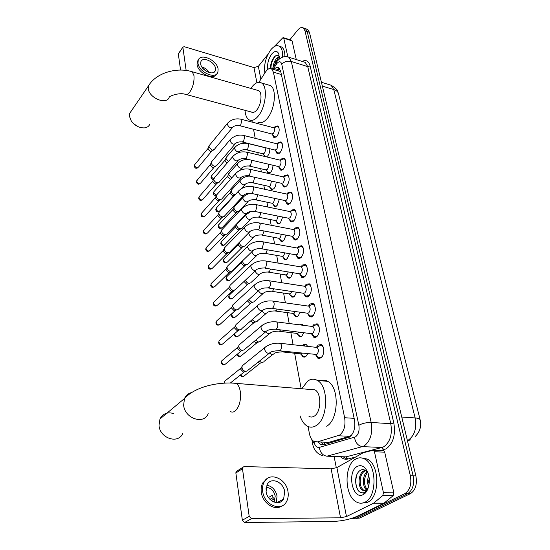 <?xml version="1.0" encoding="UTF-8"?>
<svg xmlns="http://www.w3.org/2000/svg" width="550" height="550" viewBox="0 0 550 550"><rect width="100%" height="100%" fill="white"/><g stroke="black" fill="none" stroke-linecap="round" stroke-linejoin="round"><path stroke-width="0.82" d="M269.803 148.768C269.933 151.621 269.204 154.041 267.609 156.028L266.489 156.887M264.502 156.413L263.821 154.839M272.931 165.248C272.965 168.046 272.216 170.369 270.683 172.205L268.015 172.954L266.839 170.94M276.121 182.105C276.059 184.841 275.296 187.055 273.824 188.753L271.15 189.454L269.933 187.413M279.366 199.368L277.042 205.679L274.361 206.333L273.096 204.263M282.679 217.044L280.335 223.004L277.64 223.616L276.334 221.512M286.048 235.146L283.704 240.742L281.009 241.299L279.647 239.167M289.493 253.701L287.155 258.906L284.453 259.414L283.044 257.249M292.999 272.718L290.689 277.509L287.987 277.97L286.522 275.77M296.567 292.215L294.305 296.567L291.61 296.979L290.097 294.752M300.204 312.221L298.018 316.106L295.322 316.463L293.755 314.201M303.903 332.75L301.819 336.132L299.138 336.442L297.509 334.146M299.269 324.809L302.335 324.17L303.449 325.339M307.663 353.815L305.724 356.668L303.05 356.929L301.359 354.606M302.466 345.799L303.456 344.74L306.171 344.458L307.704 346.383M274.374 127.456L274.869 126.823L277.867 125.874C279.909 128.686 279.558 132.248 276.808 136.551L273.845 137.472L272.553 134.798M277.454 143.468L278.039 142.725L281.05 141.824C283.174 144.726 282.831 148.342 280.019 152.68L277.042 153.546L275.694 150.838M280.603 159.858L281.277 158.998L284.309 158.153C286.509 161.136 286.172 164.814 283.305 169.18L280.314 169.991L278.912 167.241M283.821 176.626L284.591 175.642L287.636 174.852C289.926 177.932 289.603 181.665 286.667 186.065L283.663 186.828L282.205 184.037M287.114 193.792L287.98 192.686L291.039 191.943C293.418 195.119 293.109 198.921 290.104 203.356L287.093 204.064L285.574 201.231M290.482 211.372L291.459 210.127L294.525 209.447C297 212.719 296.697 216.59 293.631 221.059L290.606 221.712L289.032 218.838M293.927 229.377L295.013 227.996L298.086 227.37C300.664 230.746 300.382 234.685 297.241 239.188L294.209 239.786L292.572 236.871M297.461 247.823L298.657 246.297L301.737 245.726C304.418 249.212 304.15 253.227 300.939 257.764L297.907 258.308L296.196 255.351M301.104 266.681L302.39 265.052L305.477 264.536C308.268 268.139 308.021 272.229 304.728 276.801L301.696 277.289L299.915 274.292M304.844 286.007L306.219 284.274L309.299 283.814C312.214 287.54 311.988 291.706 308.619 296.326L305.58 296.752L303.731 293.714M308.674 305.827L310.138 303.978L313.225 303.579C316.264 307.429 316.051 311.685 312.599 316.339L309.567 316.711L307.649 313.631M312.593 326.164L314.167 324.191L317.24 323.847C320.409 327.834 320.231 332.179 316.69 336.875L313.665 337.191L311.664 334.063M316.614 347.036L318.292 344.933L321.358 344.644C324.754 346.321 324.431 355.664 320.884 357.947L317.873 358.201L315.789 355.032M325.449 442.241L328.646 442.386L349.601 436.329L351.56 435.201M308.096 426.518L309.368 433.455C310.145 437.388 311.671 440.048 313.933 441.444L317.433 441.877L339.57 435.153C344.059 431.544 345.744 425.741 344.637 417.732L273.412 72.146L271.59 68.853C269.658 67.815 267.603 68.908 265.423 72.119L258.954 82.252M280.672 71.198L279.586 71.156L280.816 71.858M251.928 120.498L252.23 122.148M253.543 129.278L255.207 138.339M257.812 152.549L258.246 154.907M260.782 168.713L261.36 171.868M263.814 185.254L264.543 189.234M266.922 202.18L267.809 207.027M270.098 219.498L271.157 225.252M273.357 237.236L274.581 243.932M276.691 255.399L278.101 263.079M280.101 274.01L281.703 282.714M283.601 293.074L285.395 302.857M287.189 312.62L289.19 323.524M290.868 332.668L293.088 344.74M294.642 353.224L301.153 388.712M296.368 304.404L299.118 304.796M304.26 28.256L305.491 28.669L307.202 31.549L413.126 475.846C414.542 484.316 412.734 490.229 407.715 493.584L356.964 518.086L353.533 518.402L356.964 518.086L407.715 493.584C412.734 490.229 414.542 484.316 413.126 475.846L307.202 31.549L305.491 28.669L304.26 28.256M306.474 29.006L307.711 29.418L309.43 32.299L415.882 475.908C417.306 484.357 415.504 490.256 410.472 493.604L359.645 518.059L356.221 518.375M317.969 441.904L320.423 444.263L323.916 444.696L349.367 437.174C353.897 433.586 355.596 427.79 354.447 419.794L280.665 71.163L278.829 67.891C277.331 67.011 275.66 67.554 273.824 69.527M289.864 39.765L297.708 30.112C299.75 27.706 301.606 26.978 303.27 27.919L304.975 30.8L410.362 475.784C411.764 484.268 409.963 490.194 404.944 493.556L354.269 518.114L351.23 518.519M336.325 467.864L334.097 456.445M276.141 70.228L279.242 68.221M323.868 444.709L320.698 442.021M355.829 459.002C358.676 457.442 361.57 457.435 364.506 458.968C376.901 464.447 377.307 497.159 364.808 502.253C362.099 503.553 359.397 503.504 356.696 502.109C344.218 496.368 343.771 464.764 355.829 459.002M361.838 457.985L367.256 459.064C379.679 464.53 380.112 497.172 367.592 502.26L362.278 503.085M363.213 494.574C352.433 500.624 346.624 471.474 357.362 466.379C361.343 464.571 364.712 466.359 367.476 471.742C371.174 479.366 368.919 491.851 363.351 494.498L363.213 494.574M368.101 473.316C366.053 470.119 363.667 469.006 360.944 469.989C358.676 471.068 357.06 473.303 356.104 476.692L355.568 480.047C355.905 489.452 358.82 493.673 364.306 492.711L367.909 488.723M365.661 470.58L365.097 470.814C362.718 472.113 361.144 474.588 360.381 478.239L360.195 479.49C359.879 484.722 361.047 488.29 363.708 490.201L364.822 490.641M365.324 470.36L364.018 470.786C357.906 473.282 357.562 487.678 362.615 490.188L365.936 490.229L368.28 487.685M367.476 472.374C363.605 478.411 363.44 484.076 366.987 489.376M366.994 471.783C362.161 475.585 362.395 486.984 366.451 489.878M369.119 477.716L369.009 484.626M368.734 475.558C367.331 479.311 367.269 483.038 368.562 486.723M368.211 487.898L367.201 489.129M363.901 493.549L366.011 492.154M368.727 480.48L368.761 482.873M364.506 479.586L364.554 483.574M360.271 478.933L360.312 484.041M356.991 474.237C355.087 480.562 355.561 486.111 358.421 490.896M363.797 493.735L364.918 493.364M279.984 500.995L279.696 502.336M383.13 450.677L383.811 450.766L384.704 452.162L374.454 451.756L383.453 492.759L393.869 492.855L393.216 495.612L383.928 503.25L356.689 516.464C349.841 519.406 342.011 521.063 333.197 521.441L244.606 522.5L242.351 520.231L249.198 516.347L251.481 518.643L340.546 517.811L346.472 516.553L373.553 503.236L382.8 495.536L383.453 492.759M384.704 452.162L393.869 492.855M374.454 451.756L373.574 450.354L372.9 450.257L363.089 452.815L336.889 467.589L331.134 468.848L244.062 466.579L242.653 467.418L242.468 468.71L235.861 472.986L242.351 520.231M235.861 472.986L236.06 471.701L237.353 470.862M242.468 468.71L249.198 516.347M266.097 491.556C267.218 501.469 279.799 506.694 283.621 498.953L284.707 491.728C283.484 481.869 270.957 476.712 267.135 484.605L266.097 491.556M276.244 502.686L277.049 496.121C275.605 489.892 272.195 486.262 266.826 485.224M271.329 500.569L273.274 499.462L272.594 495.117L268.462 497.509M274.127 502.157L275.22 496.107C273.873 490.641 270.847 487.726 266.159 487.362M267.128 478.61L262.721 482.969C261.291 485.684 260.824 488.812 261.312 492.346C262.584 503.202 274.828 511.232 281.889 505.938M288.007 491.762C286.323 478.362 269.294 471.364 264.096 482.137C262.666 484.859 262.199 487.987 262.694 491.528C264.192 505.017 281.318 512.146 286.516 501.641C288.09 498.781 288.585 495.488 288.007 491.762M269.947 499.331L273.206 497.571M280.906 501.772L281.229 500.294M277.434 502.748L277.544 502.37M265.952 489.108L266.372 488.861L265.973 488.751M264.88 72.978C263.759 64.824 265.746 57.076 270.847 49.741C273.969 45.994 276.829 44.846 279.414 46.31C281.793 48.056 282.858 51.666 282.618 57.124M279.62 46.372L281.655 47.025C283.841 48.593 284.928 51.796 284.921 56.636M267.857 69.362C267.059 63.999 268.359 58.891 271.741 54.037C274.801 50.627 277.152 50.566 278.788 53.866L279.386 58.926M279.634 56.65C278.465 54.897 276.918 54.787 274.993 56.327L274.478 56.815C271.693 60.211 270.407 63.999 270.614 68.193M279.4 57.008L277.819 58.245L274.347 65.464M279.352 56.403L276.939 57.97C274.643 60.679 273.419 63.731 273.274 67.127M275.749 61.256L274.388 65.388M272.394 59.847L270.648 65.684M278.444 57.661L275.151 64.206M275.433 55.983C272.381 59.806 270.889 63.992 270.964 68.551M173.394 413.476C167.282 411.833 162.807 413.669 159.974 418.969L159.012 425.322C159.672 438.322 178.372 444.489 182.799 433.373M308.976 416.364C310.716 417.34 312.496 417.257 314.298 416.116C321.303 412.17 321.709 393.133 314.937 389.847L310.681 389.496M301.744 388.761L307.697 381.061C310.908 378.833 314.112 378.62 317.302 380.421C328.955 386.018 328.226 419.011 316.092 425.638C313.019 427.529 310.007 427.652 307.058 426.002C303.951 424.112 301.599 420.709 300.018 415.8M320.409 380.696C322.905 379.775 325.346 379.995 327.724 381.349C339.501 386.925 338.862 419.664 326.638 426.236M312.043 389.613L312.269 389.152M131.312 110.963L129.628 113.438L129.36 116.105L131.312 121.076C134.894 125.709 139.246 127.985 144.361 127.896C147.173 127.579 148.995 126.294 149.841 124.052M186.402 94.579L251.384 112.028C252.972 112.963 254.732 112.331 256.671 110.131C261.236 105.098 262.57 92.737 258.789 90.688L257.242 90.248M250.848 88.433L252.23 86.536C255.613 82.534 258.734 81.359 261.587 83.016C268.091 86.522 265.753 107.931 257.874 116.511C254.554 120.23 251.542 121.289 248.854 119.694C246.62 118.106 245.341 114.984 245.011 110.316M267.857 84.838L270.518 85.614C277.104 89.134 274.814 110.412 266.874 118.91C263.526 122.595 260.487 123.633 257.757 122.031M137.651 126.479L133.21 123.338M315.377 354.695L318.746 357.466L321.406 357.239L322.3 356.352M323.228 347.181L321.826 345.524L320.932 345.214L318.491 346.369M279.647 350.811L316.862 354.496C318.773 351.979 318.856 349.635 317.116 347.449L316.587 347.263L320.932 345.214M247.699 370.707L245.685 371.422C243.712 371.037 242.468 369.786 241.959 367.668L242.192 365.853L243.76 364.581M244.833 371.69L243.464 372.116L240.79 369.414L241.45 367.482M311.197 333.671L314.538 336.476L317.212 336.194L317.948 335.472M319.028 326.308L316.841 324.424L314.49 325.483M275.811 329.319L311.114 333.63L312.716 333.458C314.579 330.962 314.676 328.666 313.012 326.556L311.974 326.425M244.537 349.676L242.495 350.391C240.542 349.979 239.319 348.748 238.817 346.686L239.023 344.967L240.474 343.736M242.502 350.391L240.316 351.154L237.669 348.487L238.267 346.672M307.127 313.191L310.441 316.023L313.122 315.693L313.699 315.129M314.93 305.965L312.847 304.164L310.592 305.133M272.085 308.392L307.072 313.156L308.681 312.957C310.496 310.482 310.606 308.234 309.004 306.192L308.034 306.054M241.45 329.182L239.381 329.883C237.449 329.464 236.246 328.24 235.751 326.226L235.943 324.603L237.277 323.421M239.546 329.904L237.242 330.715L234.63 328.082L235.166 326.377M303.167 293.226L306.453 296.079L309.567 295.288M310.936 286.131L308.949 284.398L306.79 285.292M268.455 288.001L303.132 293.205L304.741 292.971C306.515 290.524 306.632 288.31 305.106 286.344L304.191 286.199M238.432 309.196L236.349 309.897C234.438 309.451 233.248 308.248 232.767 306.281L232.939 304.741L234.169 303.607M236.651 309.918L234.245 310.791L231.667 308.186L232.148 306.577M299.31 273.756L302.562 276.636L305.532 275.935M306.426 265.492L305.147 265.127L303.077 265.946M264.921 268.132L299.296 273.742L300.898 273.481C302.631 271.054 302.761 268.888 301.297 266.984L300.438 266.839M235.489 289.706L233.393 290.4C231.502 289.939 230.319 288.75 229.852 286.825L230.01 285.368L231.144 284.281M233.826 290.428L231.323 291.349L228.779 288.778L229.212 287.265M296.773 247.954L297.577 248.098C298.987 249.941 298.849 252.065 297.158 254.478L295.549 254.767L298.774 257.675L301.606 257.049M303.236 247.906L301.434 246.324L299.454 247.074M232.623 270.696L230.505 271.377C228.635 270.896 227.466 269.72 227.006 267.843L227.157 266.454L228.202 265.423M231.062 271.411L228.477 272.381L225.961 269.844L226.346 268.414M297.749 238.638L295.075 239.167L291.892 236.252M299.523 229.488L297.811 227.975L295.921 228.656M258.122 229.873L291.899 236.252L293.501 235.929C295.151 233.537 295.302 231.454 293.947 229.666L293.191 229.522M229.811 252.141L227.686 252.808C225.837 252.319 224.682 251.151 224.235 249.315L224.366 248.002L225.335 247.012M228.36 252.842L225.692 253.873L223.204 251.357L223.554 250.016M295.9 211.502L294.264 210.059L292.462 210.684M294.037 220.626L291.466 221.107L288.324 218.178L289.933 217.827C291.548 215.456 291.706 213.407 290.407 211.681L289.692 211.53M227.074 234.032L224.936 234.685C223.107 234.176 221.966 233.028 221.519 231.234L221.65 229.982L222.537 229.041M225.713 234.719L222.977 235.799L220.516 233.317L220.832 232.045M292.359 193.944L290.799 192.562L289.087 193.133M251.666 193.469L284.859 200.537L286.454 200.152C288.035 197.801 288.193 195.786 286.942 194.116L286.275 193.964M224.393 216.349L222.248 216.982C220.44 216.466 219.312 215.325 218.879 213.572L218.989 212.383L219.814 211.482M223.121 217.023L220.323 218.144L217.889 215.689L218.178 214.493M284.845 200.53L287.946 203.472L290.386 203.06M288.901 176.791L287.416 175.478L285.78 176M248.559 175.924L281.462 183.308L283.051 182.896C284.597 180.565 284.769 178.585 283.566 176.956L282.941 176.811M221.774 199.072L219.629 199.691C217.834 199.162 216.721 198.041 216.294 196.322L216.397 195.188L217.161 194.336M220.584 199.732L217.731 200.901L215.332 198.474L215.593 197.34M281.442 183.301L284.515 186.258L286.832 185.893M285.519 160.036L284.109 158.778L282.549 159.259M245.527 158.792L278.149 166.471L279.73 166.038C281.243 163.721 281.414 161.776 280.259 160.194L279.675 160.057M219.209 182.201L217.064 182.799C215.291 182.256 214.191 181.149 213.764 179.465L214.569 177.574M218.103 182.834L215.194 184.051L212.822 181.651L213.063 180.579M278.128 166.471L281.16 169.434L283.36 169.125M282.219 143.66L280.871 142.464L279.393 142.897M279.971 152.735L277.881 152.996L274.883 150.026L276.485 149.566C277.963 147.262 278.142 145.351 277.028 143.818L276.478 143.681M216.707 165.708L214.562 166.292C212.802 165.736 211.716 164.636 211.296 162.993L212.039 161.191M215.676 166.327L212.719 167.585L210.375 165.213L210.588 164.196M278.988 127.655L277.709 126.514L276.299 126.912M276.664 136.709L274.684 136.936L274.237 136.51L271.721 133.953L273.309 133.464C274.759 131.182 274.945 129.298 273.873 127.806L273.357 127.676M214.259 149.586L212.107 150.15L208.89 146.891L209.577 145.166M213.297 150.184L210.299 151.484L207.982 149.139L208.175 148.17M306.79 344.953L305.91 344.637L303.648 345.696M282.968 351.979L300.362 353.836L302.308 353.244M263.739 361.907L261.807 362.574L259.298 361.212M260.913 362.862L259.566 363.289L257.833 362.381M300.472 353.897L303.813 356.606L305.532 356.785M302.947 324.665L302.101 324.356L300.341 324.947M279.235 331.258L296.498 333.348L298.011 333.169L298.822 332.124M260.432 341.371L258.472 342.038L255.619 340.202M258.528 342.038L256.272 342.815L254.162 341.413M296.587 333.396L299.894 336.132L301.565 336.311M298.183 304.666L297.756 304.604M275.598 311.059L292.738 313.369L294.25 313.163L295.295 311.554M257.201 321.344L255.221 322.004L252.099 319.694M255.413 322.025L253.062 322.85L250.69 320.918M292.799 313.404L296.079 316.174L297.66 316.36M272.058 291.369L289.066 293.886L290.579 293.652L291.775 291.5M254.045 301.812L252.044 302.466L248.731 299.668M252.374 302.493L249.927 303.366L247.404 300.871M289.114 293.913L292.359 296.697L293.858 296.897M268.606 272.161L285.484 274.876L287.004 274.608L288.289 271.947M250.965 282.755L248.951 283.401C247.204 282.982 246.063 281.875 245.513 280.094M249.397 283.429L246.861 284.357L244.365 281.834L244.365 281.167M285.512 274.89L288.736 277.702L290.146 277.901M286.529 259.366L285.196 259.16L282.006 256.327L283.511 256.032L284.845 252.883M247.954 264.158L245.926 264.791C244.104 264.316 242.962 263.154 242.488 261.319L242.454 260.927M246.489 264.825L243.877 265.801L241.402 263.306L241.787 261.889M282.996 241.271L281.744 241.058L278.589 238.205L280.101 237.889L281.442 234.279M245.018 245.994L242.976 246.613C241.175 246.125 240.041 244.984 239.58 243.189L239.566 242.378L238.865 243.877M243.643 246.654L240.962 247.686L238.514 245.218L238.508 244.633M258.754 217.257L275.261 220.522L276.774 220.172L278.087 216.116M242.144 228.264L240.096 228.869C238.308 228.367 237.188 227.239 236.741 225.479L236.857 224.221L237.71 223.327M240.859 228.91L238.109 229.982L235.696 227.542L236.012 226.277M275.254 220.516L278.376 223.383L279.558 223.596M255.633 199.815L272.016 203.246L273.522 202.867L274.766 198.385M239.333 210.939L237.277 211.53C235.51 211.021 234.403 209.901 233.963 208.182L234.073 206.979L234.864 206.133M238.129 211.571L235.331 212.692L232.939 210.279L233.228 209.083M272.002 203.239L275.089 206.113L276.196 206.326M252.581 182.779L268.84 186.361L270.346 185.962L271.459 181.06M235.249 194.652L234.527 194.59C232.774 194.067 231.681 192.961 231.248 191.276L231.351 190.128L232.079 189.324M235.077 194.844L232.609 195.8L230.251 193.407L230.505 192.273M268.826 186.361L271.872 189.241L272.917 189.454M249.604 166.127L265.739 169.861L267.238 169.434C268.503 167.654 268.799 165.88 268.132 164.113M231.701 178.001L228.594 174.756L229.371 172.886M230.519 179.327L227.617 176.921L227.851 175.842M265.726 169.861L268.737 172.755L269.672 172.968M246.696 149.861L262.714 153.732L264.206 153.278C265.636 151.016 265.808 149.139 264.736 147.641L264.213 147.517M228.422 161.562L226.002 158.599L226.717 156.819M227.123 163.068L225.039 160.792L225.259 159.775M262.694 153.725L265.863 156.736M291.596 40.329L292.077 40.879L283.752 38.163L287.836 56.787M292.077 40.879L296.292 59.579M267.994 54.292L258.349 66.337L253.969 67.574L184.229 46.695L182.93 47.101L178.351 54.065L180.551 70.07M178.351 54.065L178.592 53.364M182.903 47.499L186.147 70.448M283.752 38.163L283.47 37.675L282.748 37.861L274.058 46.729M200.695 63.999C201.355 70.648 213.785 76.161 215.325 70.558L215.476 68.303C214.768 61.703 202.414 56.189 200.846 61.841L200.695 63.999M198.406 59.826L197.271 61.6L197.058 64.515C197.89 73.212 213.964 80.816 216.714 73.934M218.109 69.073C217.126 60.108 200.351 52.601 198.213 60.301L198 63.216C198.887 72.263 215.813 79.771 217.896 72.16L218.109 69.073M207.446 71.906L202.888 68.406M209.22 72.573C207.433 69.733 204.951 67.829 201.774 66.846M349.601 436.329L338.209 435.758M279.194 68.372L278.211 69.823L278.163 70.84M323.923 442.172L324.837 444.428M354.138 418.337L344.637 417.732M328.646 442.386L317.433 441.877M281.38 74.539L273.412 72.146M407.385 440.502L408.451 440.014C414.659 435.469 416.886 428.106 415.133 417.938C418.461 418.206 420.179 419.011 420.283 420.358C421.499 426.656 419.794 432.032 415.168 436.501M407.447 440.763L410.802 439.787M420.131 419.76L338.614 94.27C338.25 92.042 336.634 90.461 333.768 89.54L331.079 85.216L329.093 84.611M401.754 417.044L415.133 417.938L333.768 89.54L322.341 86.102M309.43 32.299L304.975 30.8M415.882 475.908L410.362 475.784M410.472 493.604L404.944 493.556M359.645 518.059L354.269 518.114M313.906 441.43L313.968 441.739C314.93 445.885 316.718 447.762 319.323 447.37L355.424 436.927C358.49 434.521 359.631 430.629 358.854 425.246L281.751 64.199C280.837 61.277 279.235 61.016 276.952 63.408L273.089 69.307M286.784 56.684L288.894 57.255L291.328 61.504L371.168 422.476C372.79 433.283 370.487 441.066 364.258 445.844L362.374 446.627L381.989 447.473L383.893 446.703C390.184 442.007 392.48 434.328 390.775 423.679L307.739 66.612L305.229 62.384L303.359 61.799M302.136 61.414C306.027 59.469 308.688 60.974 310.111 65.952L393.821 422.998L390.775 423.679L371.168 422.476C366.589 422.414 362.484 423.335 358.854 425.246M276.753 61.744L276.127 62.686L276.334 64.261M393.821 422.998C395.759 434.995 393.174 443.623 386.072 448.896L380.524 450.636M355.506 457.064L347.847 459.03C345.18 459.656 342.705 458.872 340.416 456.665M347.208 459.168L343.042 456.754M354.489 437.332C355.444 442.798 358.071 445.899 362.374 446.627L326.858 456.191L345.998 456.864L381.989 447.473L383.921 449.763M342.478 456.741L345.998 456.864L347.847 459.03M281.751 64.199C284.364 61.579 287.561 60.679 291.328 61.504L307.739 66.612L310.111 65.952M313.968 441.739L312.613 443.706M319.323 447.37C320.162 452.581 322.678 455.517 326.858 456.191M276.595 70.366L277.454 69.032M331.134 468.848L340.546 517.811M336.889 467.589L346.472 516.553M383.928 503.25L373.553 503.236M251.481 518.643L244.606 522.5M373.773 503.092L384.154 503.106M393.216 495.612L382.8 495.536M230.161 411.393C231.742 412.411 233.379 412.314 235.07 411.091C239.353 406.952 241.106 400.51 240.329 391.779C239.669 387.64 238.322 384.842 236.294 383.384L232.368 383.068M208.196 413.683C203.851 425.074 184.532 418.454 183.631 405.047L184.511 398.509C185.948 395.347 188.306 393.374 191.593 392.576M258.789 90.688L192.218 71.748C176.688 66.901 156.152 72.868 148.493 85.779L148.266 88.474C148.83 98.161 167.166 105.49 169.269 97.013C170.136 95.851 179.245 92.462 184.958 94.194C186.374 95.109 187.99 94.387 189.812 92.029C193.036 87.003 194.418 81.51 193.951 75.549L192.218 71.748L190.802 71.356M129.628 113.438L150.246 83.256M224.599 383.103L224.647 381.267L225.782 380.353M266.303 346.328L264.749 347.6L264.543 349.449C266.31 353.368 268.414 354.228 270.847 352.027C272.69 351.292 275.268 350.845 278.582 350.694L280.122 350.536C281.38 349.264 281.847 347.469 281.511 345.159L280.445 343.317L279.379 343.2M241.416 350.769L225.954 363.66C224.228 365.2 222.791 364.65 221.636 361.996L221.801 360.772L222.846 359.893M221.327 362.649L221.636 361.996M262.618 324.995L261.174 326.219L260.996 327.972C262.756 331.829 264.846 332.681 267.245 330.529C269.163 329.718 271.686 329.278 274.814 329.196L276.354 329.01C277.592 327.711 278.053 325.937 277.722 323.689L276.719 321.936L275.715 321.812M218.57 342.616L218.556 342.464C219.237 345.056 220.77 345.434 223.156 343.592C221.458 345.104 220.028 344.554 218.873 341.942L219.024 340.78L219.986 339.934M234.774 326.906L219.024 340.78L218.873 341.942M259.036 304.212L257.702 305.394L257.531 307.051C259.298 310.853 261.367 311.699 263.732 309.595C265.664 308.729 268.139 308.289 271.143 308.261L272.69 308.041C273.907 306.728 274.354 304.968 274.038 302.775L273.082 301.118L272.14 300.988M235.097 310.716L220.419 324.012C218.749 325.497 217.333 324.947 216.171 322.369L216.308 321.269L217.195 320.457M215.882 323.063L216.171 322.369M255.551 283.972L254.313 285.106L254.162 286.667C255.929 290.421 257.978 291.259 260.308 289.204C261.814 289.032 260.893 288.001 267.568 287.87L269.122 287.616C270.311 286.282 270.751 284.543 270.442 282.404L269.541 280.83L268.654 280.692M232.244 291.266L217.752 304.906C216.102 306.357 214.692 305.814 213.538 303.27L213.661 302.225L214.486 301.448M213.256 303.978L213.538 303.27M252.161 264.241L251.013 265.327L250.876 266.812C252.636 270.504 254.671 271.343 256.967 269.328C258.603 268.448 260.975 268.001 264.089 267.994L265.636 267.712L266.942 262.549L266.09 261.058L265.251 260.92M210.691 285.347L210.671 285.189C211.179 287.657 212.671 288.007 215.146 286.248C213.517 287.671 212.121 287.127 210.966 284.618L211.839 282.879M226.064 268.84L211.083 283.628L210.966 284.618M248.854 245.004L247.803 246.042L247.672 247.445C249.432 251.089 251.446 251.928 253.715 249.961C255.317 249.04 257.641 248.593 260.693 248.621L262.247 248.304L263.532 243.196L262.721 241.78L261.938 241.643M226.724 253.77L212.603 268.029C210.994 269.424 209.612 268.881 208.45 266.406L209.261 264.749M208.182 267.149L208.45 266.406M245.644 226.236L244.667 227.232L244.551 228.566C246.304 232.155 248.304 232.994 250.539 231.069C252.106 230.12 254.389 229.673 257.386 229.735L258.933 229.384L260.205 224.331L259.435 222.984L258.699 222.846M224.049 235.689L210.114 250.229C208.526 251.597 207.157 251.054 206.002 248.607L206.745 247.032M205.734 249.37L206.002 248.607M242.516 207.934L241.608 208.876L241.505 210.148C243.251 213.689 245.231 214.521 247.438 212.644C247.569 212.733 248.71 211.214 254.162 211.31L255.709 210.932L256.96 205.927L256.231 204.641L255.537 204.504M221.444 218.027L207.687 232.843C206.119 234.176 204.758 233.64 203.603 231.227L204.291 229.721M203.342 231.997L203.603 231.227M239.463 190.066L238.631 190.967L238.528 192.177C240.274 195.669 242.241 196.494 244.413 194.673C245.933 193.655 248.133 193.208 251.02 193.332L252.56 192.919L253.791 187.962L253.096 186.746L252.45 186.608M218.886 200.778L205.308 215.847C203.761 217.154 202.414 216.611 201.259 214.232L201.898 212.802M201.004 215.016L201.259 214.232M236.493 172.624L235.723 173.484L235.627 174.632C237.366 178.076 239.312 178.908 241.464 177.127C242.949 176.083 245.114 175.636 247.954 175.787L249.487 175.347L250.697 170.438L249.432 169.139M216.391 183.927L202.984 199.231C201.458 200.502 200.117 199.966 198.969 197.615L199.561 196.254M198.722 198.419L198.969 197.615M233.592 155.595L232.877 156.413L232.794 157.506C234.527 160.903 236.459 161.728 238.576 159.995C240.041 158.922 242.165 158.476 244.956 158.654L246.482 158.187L247.686 153.326L246.489 152.082M213.943 167.454L200.709 182.985C199.203 184.229 197.876 183.686 196.728 181.369L197.271 180.07M196.488 182.181L196.728 181.369M230.766 138.964L230.031 140.779C231.756 144.127 233.667 144.959 235.764 143.268C237.201 142.168 239.291 141.721 242.034 141.928L243.554 141.426L244.736 136.613L243.609 135.424M211.551 151.353L198.481 167.09C196.996 168.307 195.683 167.771 194.535 165.474L195.044 164.237M194.301 166.299L194.535 165.474M228.009 122.705L227.329 124.444C229.048 127.744 230.938 128.569 233.008 126.926C234.424 125.806 236.479 125.359 239.181 125.586L240.687 125.056L241.856 120.285L240.79 119.157M260.501 362.993L244.736 375.457C243.512 376.832 242.206 376.571 240.804 374.681M269.734 353.141C271.734 354.812 273.316 354.826 274.478 353.183C276.21 352.461 278.706 352.027 281.964 351.869L283.882 351.264M257.373 342.423L241.725 355.355C240.212 356.792 238.837 356.324 237.586 353.959M237.208 354.351L237.194 354.283C237.806 356.221 238.947 356.861 240.618 356.207M265.739 331.781C267.809 334.008 269.548 334.235 270.957 332.454C272.711 331.684 275.158 331.244 278.286 331.141L279.771 330.956L280.576 329.897M253.811 322.795L238.782 335.741C237.139 337.171 235.751 336.614 234.616 334.07L234.596 333.637M234.307 334.764L234.616 334.07M262.034 311.066C264.082 313.706 265.911 314.098 267.527 312.249C269.356 311.417 271.748 310.977 274.704 310.942L276.196 310.729L277.228 309.093M250.745 303.304L235.916 316.587C234.293 317.996 232.918 317.439 231.777 314.93L231.914 313.83L232.76 313.067M231.474 315.645L231.777 314.93M258.493 290.84C260.446 293.872 262.336 294.442 264.179 292.552C265.801 291.72 268.153 291.287 271.219 291.246L272.704 290.998L273.893 288.819M247.748 284.288L233.111 297.894C231.509 299.269 230.141 298.719 229.006 296.244L229.13 295.199L229.907 294.463M228.711 296.972L229.006 296.244M255.097 271.088C256.871 274.484 258.809 275.234 260.906 273.336C262.261 273.137 261.814 272.058 267.816 272.03L269.308 271.755L270.586 269.053M244.819 265.719L230.367 279.627C228.793 280.981 227.432 280.431 226.298 277.984L227.136 276.293M226.009 278.733L226.298 277.984M251.879 251.749L251.914 252.147C253.598 255.64 255.53 256.458 257.723 254.588C259.284 253.694 261.539 253.261 264.495 253.282L265.987 252.979L267.314 249.789M241.952 247.596L227.693 261.786C226.133 263.113 224.785 262.57 223.651 260.15L224.428 258.534M223.369 260.913L223.651 260.15M248.903 232.719L248.847 233.86C250.525 237.311 252.443 238.123 254.609 236.294C256.142 235.373 258.356 234.933 261.257 234.988L262.742 234.657L264.082 231M239.147 229.886L225.074 244.358C223.534 245.651 222.2 245.107 221.066 242.722L221.781 241.182M220.791 243.499L221.066 242.722M246.833 213.84L245.967 214.734L245.857 216.006C247.528 219.409 249.432 220.22 251.563 218.433C253.069 217.477 255.248 217.044 258.094 217.126L259.579 216.769L260.893 212.664M236.404 212.589L222.516 227.315C220.997 228.58 219.67 228.037 218.536 225.686L219.202 224.214M218.268 226.476L218.536 225.686M243.843 196.508L243.038 197.361L242.935 198.571C244.599 201.926 246.489 202.737 248.593 200.991C250.071 200.008 252.216 199.574 255.014 199.684L256.493 199.299L257.737 194.762M233.722 195.69L220.007 210.65C218.508 211.894 217.195 211.351 216.067 209.028L216.679 207.618M215.806 209.832L216.067 209.028M240.921 179.575L240.171 180.386L240.075 181.534C241.739 184.848 243.609 185.659 245.692 183.954C247.149 182.944 249.246 182.511 252.003 182.648L253.474 182.236L254.595 177.279M216.446 195.085L213.647 192.734L214.218 191.393M213.393 193.552L213.647 192.734M238.067 163.02L237.284 164.897C238.947 168.162 240.797 168.967 242.853 167.31C244.282 166.272 246.352 165.839 249.061 166.004L250.532 165.557L251.694 160.861L251.433 160.181M213.647 179.101L211.282 176.798L211.812 175.519M211.035 177.623L211.282 176.798M235.283 146.843L234.561 148.631C236.211 151.855 238.054 152.659 240.082 151.044C241.484 149.985 243.519 149.545 246.18 149.738L247.644 149.263L248.792 144.609L247.686 143.447M253.969 67.574L256.884 82.727M258.349 66.337L260.872 79.248M268.015 172.954L269.019 173.188M271.15 189.454L272.216 189.688M274.361 206.333L275.488 206.573M277.64 223.616L278.85 223.85M281.009 241.299L282.288 241.539M284.453 259.414L285.814 259.648M287.987 277.97L289.431 278.197M291.61 296.979L293.143 297.199M295.322 316.463L296.959 316.676M299.138 336.442L300.864 336.648M303.05 356.929L304.879 357.122M273.845 137.472L274.835 137.72M277.042 153.546L278.094 153.801M280.314 169.991L281.435 170.259M283.663 186.828L284.859 187.096M287.093 204.064L288.372 204.332M290.606 221.712L291.974 221.98M294.209 239.786L295.666 240.054M297.907 258.308L299.454 258.576M301.696 277.289L303.339 277.558M305.58 296.752L307.333 297.014M309.567 316.711L311.438 316.965M313.665 337.191L315.645 337.425M317.873 358.201L319.976 358.428M279.276 68.262L277.654 70.682M280.376 71.507L271.59 68.853M321.427 82.287L331.079 85.216C335.301 87.856 337.418 89.753 337.446 90.908L338.401 93.376M307.711 29.418L303.27 27.919M303.236 61.758L288.894 57.255C284.866 55.578 280.913 56.946 277.035 61.359L272.071 68.998M311.85 439.567L312.544 443.348C313.576 449.625 316.848 453.716 322.362 455.606M323.159 444.379L320.423 444.263M364.506 458.968L367.256 459.064M362.615 490.188L363.708 490.201M364.423 492.656L363.351 494.498M242.653 467.418L236.06 471.701M373.574 450.354L383.811 450.766M276.891 502.741L283.621 498.953M273.893 502.067L274.333 501.813M262.721 482.969L264.096 482.137M279.414 46.31L281.655 47.025M279.015 54.532L278.788 53.866M314.937 389.847L236.294 383.384C218.481 381.521 194.947 386.753 184.511 398.509L159.974 418.969M317.302 380.421L327.724 381.349M261.587 83.016L270.518 85.614M321.826 345.524L322.389 345.586M317.116 347.449L280.445 343.317C274.326 342.691 269.094 344.121 264.749 347.6L242.192 365.853M224.139 383.054L224.647 381.267L240.955 368.101M320.602 357.665L321.159 357.72M269.246 353.299L248.112 370.109M240.79 368.638L241.966 366.589M230.374 382.999L244.386 371.828M224.771 364.567C223.08 365.255 221.932 364.567 221.313 362.505L221.801 360.772L237.82 347.243M317.694 324.727L318.251 324.796M312.503 326.377L316.841 324.424M313.012 326.556L276.719 321.936C270.634 321.255 265.457 322.678 261.174 326.219L239.023 344.967M316.291 336.689L316.841 336.751M265.767 331.753L244.922 349.106M237.669 347.751L238.817 345.668M313.665 304.452L314.215 304.528M308.522 306.02L312.847 304.164M309.004 306.192L273.082 301.118C267.046 300.376 261.917 301.799 257.702 305.394L235.943 324.603M312.091 316.243L312.634 316.312M262.371 310.771L241.808 328.632M234.63 327.387L235.751 325.263M223.156 343.592L238.019 330.66M219.409 324.864C217.422 325.545 216.239 324.899 215.861 322.912L216.308 321.269L231.798 307.072M309.732 284.68L310.276 284.769M304.638 286.179L308.949 284.398M305.106 286.344L269.541 280.83C263.539 280.032 258.466 281.456 254.313 285.106L232.939 304.741M308 296.312L308.536 296.388M259.057 290.331L238.769 308.674M231.667 307.532L232.76 305.374M216.817 305.718C214.796 306.446 213.599 305.814 213.235 303.82L213.661 302.225L228.896 287.726M300.85 266.819L305.147 265.127M301.297 266.984L266.09 261.058C260.129 260.212 255.104 261.635 251.013 265.327L230.01 285.368M304.019 276.87L304.542 276.959M255.819 270.407L235.806 289.204M228.772 288.159L229.845 285.966M302.149 246.586L302.672 246.682M297.151 247.94L301.434 246.324M297.577 248.098L262.721 241.78C256.802 240.886 251.831 242.303 247.803 246.042L227.157 266.454M300.135 257.909L300.657 257.998M295.549 254.767L261.477 248.758M252.656 250.992L232.911 270.215M225.954 269.252L226.999 267.025M215.146 286.248L229.453 272.291M211.805 268.778C209.749 269.61 208.539 269.012 208.161 266.984L208.56 265.464L223.307 250.408M298.492 228.229L299.007 228.326M293.542 229.515L297.811 227.975M293.947 229.666L259.435 222.984C253.564 222.035 248.641 223.451 244.667 227.232L224.366 248.002M296.354 239.408L296.863 239.504M249.562 232.052L230.086 251.68M223.197 250.8L224.221 248.545M209.378 250.951C207.302 251.817 206.085 251.233 205.714 249.205L206.099 247.713L220.612 232.409M294.917 210.306L295.426 210.409M290.022 211.53L294.264 210.059M290.407 211.681L256.231 204.641C250.394 203.651 245.527 205.067 241.608 208.876L221.65 229.982M292.669 221.347L293.171 221.444M288.337 218.178L254.849 211.447M246.538 213.586L227.329 233.592M220.509 232.788L221.512 230.498M206.999 233.53C204.923 234.438 203.699 233.874 203.321 231.825L203.692 230.367L217.979 214.83M291.424 192.803L291.919 192.913M286.577 193.971L290.799 192.562M286.942 194.116L253.096 186.746C247.308 185.714 242.488 187.124 238.631 190.967L218.989 212.383M289.08 203.713L289.568 203.816M243.581 195.566L224.634 215.93M217.883 215.188L218.866 212.877M204.676 216.501C202.599 217.456 201.369 216.906 200.984 214.844L201.348 213.414L215.407 197.656M288.014 175.704L288.496 175.814M283.209 176.818L287.416 175.478M283.566 176.956L250.044 169.276C244.296 168.204 239.518 169.606 235.716 173.484L216.397 195.188M285.574 186.491L286.048 186.594M240.694 177.973L222.001 198.674M215.318 198L216.281 195.656M202.4 199.856C200.324 200.846 199.086 200.31 198.701 198.241L199.045 196.838L212.898 180.867M284.68 159.005L285.154 159.115M279.923 160.064L284.109 158.778M280.259 160.194L247.06 152.219C241.354 151.106 236.631 152.508 232.877 156.413L213.867 178.386M282.15 169.668L282.618 169.778M237.868 160.806L219.429 181.816M212.816 181.197L213.758 178.833M200.173 183.576C198.33 184.711 197.093 184.188 196.467 182.002L196.804 180.627L210.444 164.464M281.421 142.677L281.882 142.794M276.705 143.688L280.871 142.464M277.028 143.818L244.138 135.561C238.947 134.269 234.272 135.657 230.106 139.741L211.393 161.961M278.816 153.23L279.269 153.34M274.911 150.026L242.564 142.058M235.104 144.038L216.913 165.337M210.368 164.78L211.289 162.394M197.986 167.654C196.116 168.816 194.886 168.3 194.281 166.121L194.604 164.773L208.044 148.424M278.231 126.72L278.678 126.837M273.563 127.683L277.709 126.514M273.873 127.806L241.292 119.281C235.675 118.099 231.041 119.488 227.397 123.448L208.972 145.908M275.557 137.156L276.004 137.273M271.748 133.959L239.676 125.709M232.396 127.655L214.452 149.236M207.969 148.72L208.876 146.314M243.547 376.331C242.062 376.784 241.003 376.351 240.364 375.031M303.243 345.881L305.91 344.637M272.972 354.365L264.131 361.35M300.692 324.988L302.101 324.356M269.569 333.596L260.796 340.835M237.758 336.559C235.785 337.171 234.63 336.524 234.293 334.62L234.334 333.864M266.241 313.349L257.538 320.829M234.96 317.384C232.959 318.038 231.791 317.405 231.461 315.494L231.914 313.83L235.888 310.228M262.996 293.611L254.361 301.317M232.224 298.657C230.209 299.365 229.034 298.753 228.69 296.821L229.13 295.199L234.238 290.393M259.813 274.354L251.261 282.281M229.549 280.363C227.514 281.112 226.325 280.514 225.988 278.575L226.414 276.994L241.512 262.302M281.999 256.321L265.238 253.413M256.712 255.564L248.236 263.704M241.395 262.694L242.083 261.291M226.93 262.494C224.888 263.292 223.692 262.714 223.348 260.755L223.754 259.208L238.611 244.255M278.589 238.205L261.958 235.118M253.674 237.222L245.279 245.561M224.373 245.032C222.31 245.871 221.114 245.307 220.77 243.341L221.162 241.821L235.785 226.634M251.082 211.379L245.967 214.734L236.857 224.221M250.704 219.319L242.392 227.851M235.689 226.992L236.727 224.709M221.863 227.961C219.801 228.841 218.597 228.291 218.247 226.311L218.625 224.826L233.021 209.413M250.594 193.277C247.369 193.93 244.846 195.291 243.038 197.361L234.073 206.979M247.796 201.843L239.566 210.547M232.932 209.756L233.949 207.446M219.409 211.269C217.346 212.19 216.136 211.654 215.786 209.667L216.15 208.209L230.326 192.583M249.157 176.055C245.321 176.495 242.323 177.939 240.171 180.386L231.351 190.128M244.949 184.766L241.45 188.574M230.237 192.906L231.234 190.575M216.363 195.278C214.775 195.779 213.778 195.147 213.373 193.38L213.723 191.95L227.686 176.131M248.022 159.376C243.526 159.417 239.972 160.889 237.373 163.797L228.69 173.662M242.165 168.08L240.322 170.149M227.604 176.44L228.58 174.089M213.51 179.444C212.554 179.864 211.722 179.204 211.014 177.451L211.358 176.048L225.108 160.043M264.736 147.641L248.201 143.571C242.749 142.484 238.232 143.825 234.644 147.579L226.091 157.554M239.442 151.772L238.762 152.556M225.032 160.339L225.988 157.967M182.93 47.101L178.386 53.666M283.47 37.675L291.796 40.398M214.156 72.112L215.325 70.558M197.271 61.6L198.213 60.301"/></g></svg>
